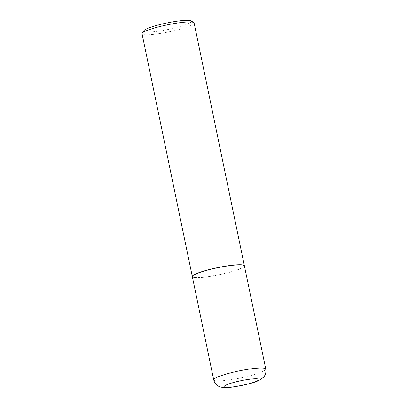 <?xml version="1.0" encoding="UTF-8"?>
<svg xmlns="http://www.w3.org/2000/svg" width="408" height="408" viewBox="0 0 408 408"><rect width="100%" height="100%" fill="white"/><g stroke="black" fill="none" stroke-linecap="round" stroke-linejoin="round"><path stroke-width="0.31" stroke-dasharray="2.04 1.53" d="M244.407 265.873A26.586 3.611 -11.7 0 1 228.842 272.513A26.586 3.611 -11.7 0 1 192.336 276.66M194.621 277.562A26.474 3.595 -11.7 0 1 192.79 277.068A26.474 3.595 -11.7 0 1 210.962 269.255A26.474 3.595 -11.7 0 1 242.117 264.97A26.474 3.595 -11.7 0 1 244.152 266.429A26.474 3.595 -11.7 0 1 222.304 274.094A26.474 3.595 -11.7 0 1 194.621 277.562M244.392 265.822A26.586 3.611 -11.7 0 1 244.239 266.302A26.586 3.611 -11.7 0 1 222.299 273.998A26.586 3.611 -11.7 0 1 194.499 277.481A26.586 3.611 -11.7 0 1 192.658 276.981A26.586 3.611 -11.7 0 1 192.326 276.604M194.106 22.981A26.586 3.611 -11.7 0 1 173.777 30.809A26.586 3.611 -11.7 0 1 144.223 34.7A26.586 3.611 -11.7 0 1 142.035 33.767M191.133 20.859A24.337 3.305 -11.7 0 1 174.425 28.04A24.337 3.305 -11.7 0 1 145.789 31.977A24.337 3.305 -11.7 0 1 143.917 30.636M265.776 369.067A26.586 3.611 -11.7 0 1 250.216 375.702A26.586 3.611 -11.7 0 1 213.705 379.848"/><path stroke-width="0.61" d="M207.896 270.02A26.586 3.611 -11.7 0 1 244.407 265.873L265.776 369.067A26.586 3.611 -11.7 0 0 229.265 373.213A26.586 3.611 -11.7 0 0 213.705 379.848L192.336 276.66A26.586 3.611 -11.7 0 1 207.896 270.02M192.326 276.604A26.586 3.611 -11.7 0 1 192.311 276.548A26.586 3.611 -11.7 0 1 212.639 268.724A26.586 3.611 -11.7 0 1 242.194 264.833A26.586 3.611 -11.7 0 1 244.382 265.766A26.586 3.611 -11.7 0 1 244.392 265.822M192.311 276.548L142.035 33.767A26.586 3.611 -11.7 0 1 142.178 33.232A26.586 3.611 -11.7 0 1 164.118 25.536A26.586 3.611 -11.7 0 1 191.918 22.047A26.586 3.611 -11.7 0 1 193.759 22.547A26.586 3.611 -11.7 0 1 194.106 22.981L244.382 265.766M142.178 33.232L143.917 30.636A24.337 3.305 -11.7 0 1 164.001 23.593A24.337 3.305 -11.7 0 1 189.445 20.4A24.337 3.305 -11.7 0 1 191.133 20.859L193.759 22.547M234.539 382.225A17.728 2.407 -11.7 0 1 257.423 378.838A17.728 2.407 -11.7 0 1 248.503 383.882A17.728 2.407 -11.7 0 1 225.619 387.269A17.728 2.407 -11.7 0 1 234.539 382.225M213.705 379.848L214.328 381.771C215.99 385.116 218.52 386.274 219.147 386.514C220.05 387.049 221.84 387.411 224.507 387.6C226.047 387.671 229.092 387.62 235.222 386.718L248.997 383.851C253.011 382.801 256.316 381.679 258.917 380.48L263.42 377.349C263.9 376.88 265.766 374.814 265.965 371.086L265.776 369.067"/></g></svg>
